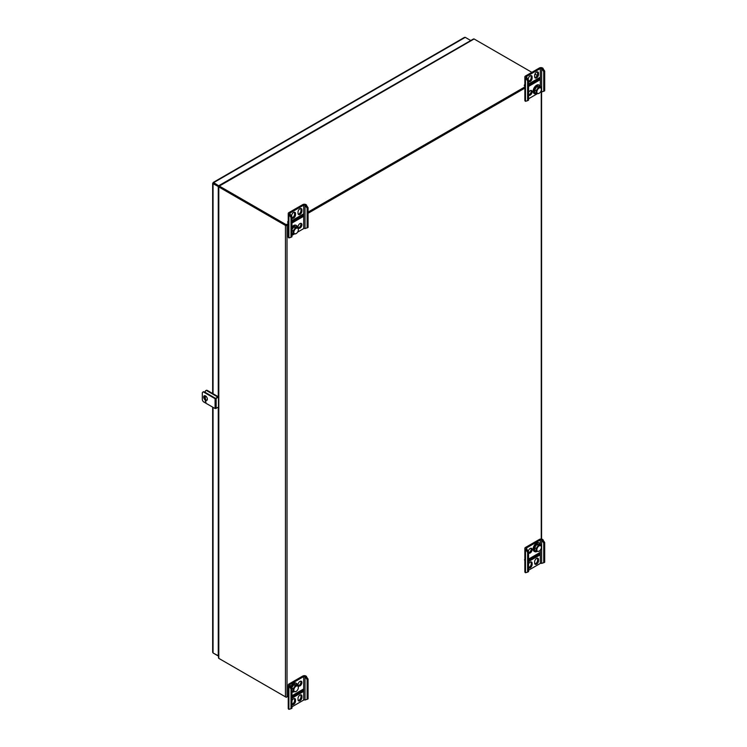 <?xml version="1.0" encoding="UTF-8"?>
<svg xmlns="http://www.w3.org/2000/svg" width="747" height="747" viewBox="0 0 747 747"><rect width="100%" height="100%" fill="white"/><g stroke="black" fill="none" stroke-linecap="round" stroke-linejoin="round"><path stroke-width="1.12" d="M218.488 657.818L218.488 186.601L213.044 183.715L213.679 183.342L213.044 182.968L213.044 183.715L213.689 182.604L218.899 185.938M213.044 651.617L213.044 652.981L218.488 655.866M464.083 38.032L465.269 37.35L470.769 40.525M213.679 183.342L218.759 186.274L213.679 183.342L213.689 182.604L213.044 182.968M218.264 186.722L218.264 396.881M218.264 407.302L218.264 655.997M213.689 653.354L218.488 656.127M218.899 185.62L470.489 40.683M206.2 400.028A2.26 1.307 60 0 1 205.285 397.824L205.285 395.807M205.285 392.436L205.285 391.671A2.26 1.307 60 0 1 205.752 390.644A2.26 1.307 60 0 1 206.882 390.746L216.471 396.293A2.26 1.307 60 0 1 217.508 397.32M206.023 390.541A2.26 1.307 60 0 1 206.247 390.354A2.26 1.307 60 0 1 207.377 390.466L216.966 396.003A2.26 1.307 60 0 1 218.003 397.03M473.075 39.563L473.971 38.909A1.111 0.644 60 0 1 474.093 38.975L219.319 186.068A1.111 0.644 -120 0 0 219.188 186.003L219.273 186.638L219.188 186.003M537.233 75.428L534.945 74.112M531.864 72.328L474.093 38.975M219.319 186.068L286.241 224.707L288.239 223.549M291.956 221.401L302.264 215.444M308.063 212.101L524.852 86.941M528.568 84.794L538.886 78.837M285.961 225.136L219.319 186.657L286.241 225.295L288.239 224.137L286.512 225.136M308.063 212.69L524.852 87.53L308.063 212.69M286.241 225.295L286.241 224.707M219.282 186.629L218.694 186.871A1.111 0.644 180 0 0 218.806 186.955L285.457 225.435A1.111 0.644 0 0 0 287.025 225.435L288.239 224.726M219.291 186.675L218.694 186.871M219.319 658.667L286.241 697.296L288.239 696.148L287.025 696.848A1.111 0.644 180 0 1 285.457 696.848L218.806 658.368L218.806 186.955M524.852 559.54L525.514 559.158M218.806 657.192L218.694 658.294A1.111 0.644 0 0 0 218.806 658.368M308.063 213.278L525.514 87.735M544.684 542.499L543.741 543.041L541.631 539.978A0.934 0.542 0 0 0 540.314 539.978L526.458 547.981A0.934 0.542 0 0 0 526.458 548.746L528.568 551.809L527.625 552.35L527.625 572.118L525.514 572.744A2.26 1.307 180 0 1 524.852 571.819L524.852 548.363A2.26 1.307 180 0 1 525.514 547.439L539.371 539.437A2.26 1.307 180 0 1 542.574 539.437L544.684 542.499L544.684 562.276L541.631 563.443A0.934 0.542 0 0 0 540.314 563.443L528.568 570.222M527.625 552.35L525.514 549.288A2.26 1.307 180 0 1 524.852 548.363M528.568 567.543A2.745 1.587 120 0 0 531.192 563.929L531.192 562.715A2.745 1.587 120 0 0 531.005 561.875M534.824 563.864A2.745 1.587 120 0 0 537.588 560.231L537.588 559.027A2.745 1.587 120 0 0 537.401 558.177M538.578 553.312A2.344 1.354 -120 0 0 538.886 553.732L538.886 553.144M528.568 552.705A2.745 1.587 120 0 0 531.192 549.082A2.745 1.587 120 0 0 531.005 548.242M528.568 561.557L539.782 555.086L539.782 552.621L528.568 559.101M528.568 567.767A2.745 1.587 120 0 0 528.811 567.972A2.745 1.587 120 0 0 530.93 567.234A2.745 1.587 120 0 0 532.125 564.471L531.192 563.929M532.125 564.471L532.125 563.257A2.745 1.587 120 0 0 531.556 561.996A2.745 1.587 120 0 0 528.568 564.078M538.522 560.773A2.745 1.587 120 0 1 537.326 563.546A2.745 1.587 120 0 1 535.207 564.284A2.745 1.587 120 0 1 534.637 563.023L534.637 561.809A2.745 1.587 120 0 1 535.832 559.045A2.745 1.587 120 0 1 537.952 558.308A2.745 1.587 120 0 1 538.522 559.568L538.522 560.773L537.588 560.231M528.568 552.92A2.745 1.587 120 0 0 528.811 553.125A2.745 1.587 120 0 0 530.93 552.397A2.745 1.587 120 0 0 532.125 549.624A2.745 1.587 120 0 0 531.556 548.363A2.745 1.587 120 0 0 529.651 548.896A2.745 1.587 120 0 0 528.288 551.333M543.741 543.041L543.741 562.818M528.568 551.809L528.568 571.576L527.625 572.118M542.145 540.277L543.078 539.736M526.028 549.577L526.971 549.036M524.497 559.746A3.548 2.054 -120 0 0 524.852 560.652M538.923 553.116L538.923 553.863A2.344 1.354 60 0 1 538.839 553.76L528.568 559.69M539.782 555.086L538.839 554.545L528.568 560.474M538.839 553.76L538.839 554.545M540.576 544.965A4.893 2.829 120 0 0 539.922 543.396A4.893 2.829 120 0 0 539.586 543.134A4.893 2.829 120 0 0 534.684 545.964A4.893 2.829 120 0 0 534.684 551.613A4.893 2.829 120 0 0 536.972 551.463M539.287 543.004A4.893 2.829 120 0 0 539.026 542.817A4.893 2.829 120 0 0 534.133 545.646A4.893 2.829 120 0 0 534.133 551.295A4.893 2.829 120 0 0 534.422 551.426M541.388 547.215A3.203 1.849 120 0 0 540.94 545.917A3.203 1.849 120 0 0 537.093 548.513A3.203 1.849 120 0 0 539.119 551.146A3.203 1.849 120 0 0 541.388 547.215L540.856 545.123L539.325 544.246L536.822 544.432L534.637 547.56L536.169 548.447L536.477 551.398L538.979 551.202M540.856 545.123L538.363 545.319L536.169 548.447M536.822 544.432L538.363 545.319M534.637 547.56L534.945 550.511L536.477 551.398M297.586 232.13L303.693 228.601A0.934 0.542 180 0 1 305.019 228.601L308.063 227.433L308.063 207.666L305.953 204.603A2.26 1.307 0 0 0 302.759 204.603L288.902 212.596A2.26 1.307 0 0 0 288.239 213.521A2.26 1.307 0 0 0 288.902 214.445L291.013 217.508L291.013 237.285L291.956 236.743L291.956 216.966L291.013 217.508M288.239 213.521L288.239 236.986A2.26 1.307 0 0 0 288.902 237.91L291.013 237.285M298.202 214.174A2.745 1.587 120 0 0 300.976 210.542L300.976 209.328A2.745 1.587 120 0 0 300.789 208.488M291.956 217.853A2.745 1.587 120 0 0 294.579 214.23L294.579 213.026A2.745 1.587 120 0 0 294.393 212.176M302.264 214.632L302.264 216.014L291.956 221.962M298.202 227.807A2.745 1.587 120 0 0 300.406 226.089A2.745 1.587 120 0 0 300.789 223.325M291.956 223.045L303.161 216.574L303.161 214.118L291.956 220.589M301.909 211.084L301.909 209.87A2.745 1.587 120 0 0 301.34 208.609A2.745 1.587 120 0 0 299.22 209.347A2.745 1.587 120 0 0 298.025 212.12L298.025 213.325A2.745 1.587 120 0 0 298.595 214.585A2.745 1.587 120 0 0 300.714 213.847A2.745 1.587 120 0 0 301.909 211.084L300.976 210.542M291.956 216.966L289.845 213.903A0.934 0.542 180 0 1 289.845 213.138L303.693 205.145A0.934 0.542 180 0 1 305.019 205.145L307.129 208.208L307.129 227.975M291.956 235.389L294.393 233.979M291.629 216.406L291.629 215.808A2.745 1.587 120 0 1 292.824 213.044A2.745 1.587 120 0 1 294.944 212.307A2.745 1.587 120 0 1 295.513 213.567L295.513 214.772L294.579 214.23M291.956 218.068A2.745 1.587 120 0 0 292.198 218.273A2.745 1.587 120 0 0 294.318 217.545A2.745 1.587 120 0 0 295.513 214.772M301.909 224.716A2.745 1.587 120 0 0 301.34 223.456A2.745 1.587 120 0 0 299.22 224.193A2.745 1.587 120 0 0 298.025 226.957A2.745 1.587 120 0 0 298.595 228.218A2.745 1.587 120 0 0 300.714 227.48A2.745 1.587 120 0 0 301.909 224.716M305.532 205.434L306.466 204.893M289.416 214.744L290.35 214.202M288.239 222.774L287.679 222.457A3.548 2.054 60 0 1 288.239 220.953M291.956 220.972L301.405 215.51A2.344 1.354 60 0 1 301.452 215.108M303.161 216.574L302.311 216.079L302.311 214.604M308.063 207.666L307.129 208.208M291.956 234.213A4.893 2.829 120 0 0 293.963 233.932M297.567 227.443A4.893 2.829 120 0 0 296.578 225.603A4.893 2.829 120 0 0 291.956 227.994M296.279 225.473A4.893 2.829 120 0 0 296.017 225.286A4.893 2.829 120 0 0 291.956 226.929M298.38 229.684A3.203 1.849 120 0 0 295.401 228.918A3.203 1.849 120 0 0 294.29 233.606A3.203 1.849 120 0 0 296.111 233.615A3.203 1.849 120 0 0 298.38 229.684L297.848 227.602L295.345 227.788L293.16 230.916L293.468 233.867L295.961 233.68M291.956 232.989L293.468 233.867M291.956 230.225L293.16 230.916M295.345 227.788L293.814 226.901L296.316 226.715L297.848 227.602M293.814 226.901L291.956 229.572M540.557 91.9A0.934 0.542 180 0 1 541.631 91.993L544.684 90.826L544.684 71.058L542.574 67.996A2.26 1.307 0 0 0 539.371 67.996L525.514 75.989A2.26 1.307 0 0 0 524.852 76.913A2.26 1.307 0 0 0 525.514 77.837L527.625 80.9L527.625 100.677L528.568 100.135L528.568 80.359L527.625 80.9M524.852 76.913L524.852 100.378A2.26 1.307 0 0 0 525.514 101.303L527.625 100.677M528.568 94.878A2.745 1.587 120 0 0 530.678 93.076A2.745 1.587 120 0 0 531.005 90.415M534.824 77.567A2.745 1.587 120 0 0 537.588 73.934L537.588 72.72A2.745 1.587 120 0 0 537.401 71.88M528.568 81.246A2.745 1.587 120 0 0 531.192 77.623L531.192 76.409A2.745 1.587 120 0 0 531.005 75.568M538.886 78.024L538.886 79.397L528.568 85.354M528.568 95.093A2.745 1.587 120 0 0 528.811 95.299A2.745 1.587 120 0 0 530.93 94.561A2.745 1.587 120 0 0 532.125 91.797A2.745 1.587 120 0 0 531.556 90.536A2.745 1.587 120 0 0 528.568 92.609M528.568 86.437L539.782 79.966L539.782 77.511L528.568 83.981M538.522 74.476L538.522 73.262A2.745 1.587 120 0 0 537.952 72.001A2.745 1.587 120 0 0 535.832 72.739A2.745 1.587 120 0 0 534.637 75.503L534.637 76.717A2.745 1.587 120 0 0 535.207 77.977A2.745 1.587 120 0 0 537.326 77.24A2.745 1.587 120 0 0 538.522 74.476L537.588 73.934M528.568 80.359L526.458 77.296A0.934 0.542 180 0 1 526.458 76.53L540.314 68.537A0.934 0.542 180 0 1 541.631 68.537L543.741 71.6L543.741 91.367M528.568 98.781L537.401 93.674M528.241 79.798L528.241 79.201A2.745 1.587 120 0 1 529.446 76.437A2.745 1.587 120 0 1 531.556 75.699A2.745 1.587 120 0 1 532.125 76.95L532.125 78.164L531.192 77.623M528.568 81.46A2.745 1.587 120 0 0 528.811 81.666A2.745 1.587 120 0 0 530.93 80.928A2.745 1.587 120 0 0 532.125 78.164M542.145 68.827L543.078 68.285M526.028 78.136L526.971 77.595M524.852 86.166L524.291 85.849A3.548 2.054 60 0 1 524.852 84.346M528.568 84.364L538.017 78.902A2.344 1.354 60 0 1 538.064 78.491M539.782 79.966L538.923 79.471L538.923 77.996M544.684 71.058L543.741 71.6M540.576 87.138A4.893 2.829 120 0 0 539.586 85.307A4.893 2.829 120 0 0 534.871 87.829A4.893 2.829 120 0 0 534.357 93.534A4.893 2.829 120 0 0 534.684 93.786A4.893 2.829 120 0 0 536.972 93.636M539.287 85.177A4.893 2.829 120 0 0 539.026 84.99A4.893 2.829 120 0 0 534.32 87.502A4.893 2.829 120 0 0 533.797 93.216A4.893 2.829 120 0 0 534.133 93.468A4.893 2.829 120 0 0 534.422 93.599M541.388 89.388A3.203 1.849 120 0 0 538.41 88.622A3.203 1.849 120 0 0 537.298 93.3A3.203 1.849 120 0 0 539.119 93.31A3.203 1.849 120 0 0 541.388 89.388L540.856 87.296L538.363 87.483L536.169 90.62L536.477 93.562L538.979 93.375M540.856 87.296L539.325 86.419L536.822 86.605L534.637 89.733L534.945 92.684L536.477 93.562M534.637 89.733L536.169 90.62M536.822 86.605L538.363 87.483M308.063 679.107L307.129 679.649L305.019 676.586A0.934 0.542 0 0 0 303.693 676.586L289.845 684.588A0.934 0.542 0 0 0 289.845 685.354L291.956 688.417L291.013 688.958L291.013 708.726L288.902 709.351A2.26 1.307 180 0 1 288.239 708.436L288.239 684.971A2.26 1.307 180 0 1 288.902 684.047L302.759 676.044A2.26 1.307 180 0 1 305.953 676.044L308.063 679.107L308.063 698.884L305.019 700.051A0.934 0.542 0 0 0 303.693 700.051L291.956 706.83M291.013 688.958L288.902 685.895A2.26 1.307 180 0 1 288.239 684.971M298.202 685.634A2.745 1.587 120 0 0 300.976 682.002A2.745 1.587 120 0 0 300.789 681.152M291.956 704.15A2.745 1.587 120 0 0 294.579 700.537L294.579 699.323A2.745 1.587 120 0 0 294.393 698.482M298.202 700.471A2.745 1.587 120 0 0 300.976 696.839L300.976 695.634A2.745 1.587 120 0 0 300.789 694.785M301.965 689.92A2.344 1.354 -120 0 0 302.264 690.349L302.264 689.752M298.025 684.784A2.745 1.587 120 0 0 298.595 686.045A2.745 1.587 120 0 0 300.714 685.307A2.745 1.587 120 0 0 301.909 682.543A2.745 1.587 120 0 0 301.34 681.283A2.745 1.587 120 0 0 299.22 682.02A2.745 1.587 120 0 0 298.025 684.784M291.956 698.165L303.161 691.694L303.161 689.229L291.956 695.709M291.956 704.374A2.745 1.587 120 0 0 292.198 704.58A2.745 1.587 120 0 0 294.318 703.842A2.745 1.587 120 0 0 295.513 701.078L294.579 700.537M295.513 701.078L295.513 699.864A2.745 1.587 120 0 0 294.944 698.604A2.745 1.587 120 0 0 291.956 700.686M301.909 697.381A2.745 1.587 120 0 1 300.714 700.154A2.745 1.587 120 0 1 298.595 700.891A2.745 1.587 120 0 1 298.025 699.631L298.025 698.417A2.745 1.587 120 0 1 299.22 695.653A2.745 1.587 120 0 1 301.34 694.915A2.745 1.587 120 0 1 301.909 696.176L301.909 697.381L300.976 696.839M307.129 679.649L307.129 699.425M291.956 688.417L291.956 708.184L291.013 708.726M305.532 676.885L306.466 676.343M289.416 686.185L290.35 685.643M287.875 696.353A3.548 2.054 -120 0 0 288.239 697.259M302.311 689.724L302.311 690.471A2.344 1.354 60 0 1 302.227 690.368L291.956 696.297M303.161 691.694L302.227 691.152L291.956 697.082M302.227 690.368L302.227 691.152M297.567 685.27A4.893 2.829 120 0 0 296.904 683.692A4.893 2.829 120 0 0 296.578 683.44A4.893 2.829 120 0 0 291.227 687.165M291.956 692.039A4.893 2.829 120 0 0 293.963 691.759M296.279 683.3A4.893 2.829 120 0 0 296.017 683.113A4.893 2.829 120 0 0 290.835 686.484M291.638 687.866L293.16 688.753L293.468 691.694L295.961 691.507M296.111 691.442A3.203 1.849 120 0 0 298.38 687.511A3.203 1.849 120 0 0 297.932 686.213A3.203 1.849 120 0 0 294.085 688.818A3.203 1.849 120 0 0 296.111 691.442L295.915 691.545M298.38 687.511L297.848 685.429L295.345 685.615L293.16 688.753M297.848 685.429L296.316 684.541L293.814 684.728L295.345 685.615M293.814 684.728L291.629 687.866M291.956 690.816L293.468 691.694M218.488 397.329L215.089 398.674L203.922 392.231A2.26 1.307 -120 0 0 202.782 392.119A2.26 1.307 -120 0 0 202.316 393.146L202.316 399.309A2.26 1.307 -120 0 0 203.922 402.073L215.089 408.525L218.488 407.18M203.063 392.016A2.26 1.307 60 0 1 203.287 391.83A2.26 1.307 60 0 1 204.417 391.942L215.584 398.384L218.488 396.75M206.041 402.073L205.145 401.12L206.041 402.073M207.377 399.15A2.633 1.522 -120 0 0 205.518 395.929A2.633 1.522 -120 0 0 204.202 395.798A2.633 1.522 -120 0 0 204.202 398.833A2.633 1.522 -120 0 0 206.835 400.355A2.633 1.522 -120 0 0 207.377 399.15M205.49 401.139L206.041 402.101M204.473 395.695A2.633 1.522 -120 0 0 204.697 398.543A2.633 1.522 -120 0 0 207.059 400.168M213.044 183.715L213.044 393.734M213.044 407.339L213.044 652.981M465.269 37.35L213.689 182.604M206.882 390.746L207.377 390.466M216.471 396.293L216.966 396.003M541.258 539.063L541.258 91.862M285.457 696.848L285.457 225.435M287.025 225.435L287.025 696.848M525.514 549.288L525.514 572.744M540.314 539.978L540.314 543.956M540.314 550.063L540.314 563.443M526.458 547.981L526.458 548.746M541.631 539.978L541.631 563.443M538.522 559.568L537.588 559.027M532.125 563.257L531.192 562.715M288.902 237.91L288.902 214.445M289.845 213.903L289.845 213.138M303.693 228.601L303.693 205.145M305.019 228.601L305.019 205.145M295.513 213.567L294.579 213.026M301.909 209.87L300.976 209.328M525.514 101.303L525.514 77.837M526.458 77.296L526.458 76.53M540.314 86.12L540.314 68.537M541.631 91.993L541.631 68.537M532.125 76.95L531.192 76.409M538.522 73.262L537.588 72.72M288.902 685.895L288.902 709.351M303.693 676.586L303.693 700.051M289.845 684.588L289.845 685.354M305.019 676.586L305.019 700.051M301.909 696.176L300.976 695.634M295.513 699.864L294.579 699.323M203.922 392.231L204.417 391.942M215.089 398.674L215.089 408.525M216.154 398.674L216.154 408.525M212.662 652.299L212.662 407.124M212.662 393.52L212.662 183.342M213.175 182.464L464.494 37.369M206.247 390.354L205.752 390.644M218.852 185.966L473.458 38.975M541.575 91.965L541.575 539.101M539.586 543.134L539.026 542.817M534.684 551.613L534.133 551.295M296.578 225.603L296.017 225.286M539.586 85.307L539.026 84.99M534.684 93.786L534.133 93.468M296.578 683.44L296.017 683.113M202.782 392.119L203.287 391.83"/></g></svg>
